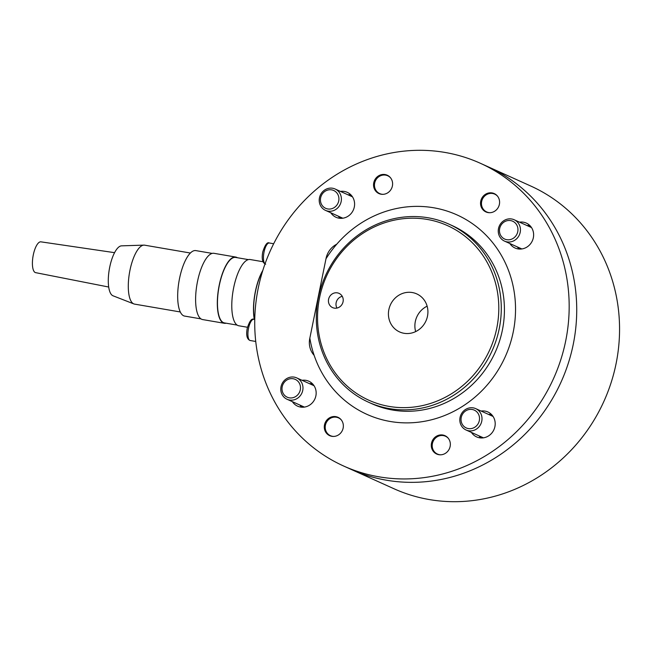 <?xml version="1.0" encoding="UTF-8"?>
<svg xmlns="http://www.w3.org/2000/svg" width="652" height="652" viewBox="0 0 652 652"><rect width="100%" height="100%" fill="white"/><g stroke="black" fill="none" stroke-linecap="round" stroke-linejoin="round"><path stroke-width="0.98" d="M499.228 328.73A97.702 91.386 -65.7 0 0 449.008 224.158A97.702 91.386 -65.7 0 0 318.372 297.679A97.702 91.386 -65.7 0 0 368.592 402.243A97.702 91.386 -65.7 0 0 499.228 328.73M368.592 402.243L371.746 403.669A97.702 91.386 -65.7 0 0 502.374 330.148A97.702 91.386 -65.7 0 0 452.154 225.584L449.008 224.158M496.783 328.135A95.746 89.56 114.3 0 1 389.146 406.416A95.746 89.56 114.3 0 1 319.553 297.703A95.746 89.56 114.3 0 1 427.19 219.422A95.746 89.56 114.3 0 1 496.783 328.135M415.658 331.599A20.864 19.511 114.3 0 1 427.133 306.179M404.028 333.286A20.864 19.511 114.3 0 1 399.586 331.933A20.864 19.511 114.3 0 1 389.488 307.206A20.864 19.511 114.3 0 1 412.317 292.544A20.864 19.511 114.3 0 1 416.758 293.905A20.864 19.511 114.3 0 1 426.848 318.632A20.864 19.511 114.3 0 1 404.028 333.286M336.962 308.07A7.816 7.311 114.3 0 1 342.259 296.334M334.28 308.127A7.816 7.311 114.3 0 1 332.61 307.622A7.816 7.311 114.3 0 1 328.828 298.355A7.816 7.311 114.3 0 1 337.386 292.862A7.816 7.311 114.3 0 1 339.048 293.376A7.816 7.311 114.3 0 1 342.83 302.634A7.816 7.311 114.3 0 1 334.28 308.127M325.976 258.82L309.839 338.135A109.422 102.356 -65.7 0 0 366.921 414.354A109.422 102.356 -65.7 0 0 505.235 356.75A109.422 102.356 -65.7 0 0 456.979 214.899A109.422 102.356 -65.7 0 0 325.976 258.82M303.156 407.215A12.698 11.883 114.3 0 1 301.786 405.919M311.436 384.55A12.698 11.883 114.3 0 1 313.294 384.713A12.698 11.883 114.3 0 1 313.319 384.713M349.863 195.657A12.698 11.883 114.3 0 1 351.746 195.82M530.761 226.562A12.698 11.883 114.3 0 1 530.777 226.562A12.698 11.883 114.3 0 0 528.902 226.399M482.187 437.957A12.698 11.883 114.3 0 1 480.817 436.661M573.23 344.435A166.089 155.355 -65.7 0 0 487.859 166.667A166.089 155.355 114.3 0 1 573.23 344.435A166.089 155.355 114.3 0 1 351.159 469.407A166.089 155.355 -65.7 0 0 573.23 344.435M343.596 466.001L393.979 488.747A166.089 155.355 -65.7 0 0 616.058 363.775A166.089 155.355 -65.7 0 0 530.687 185.999L480.304 163.253A166.089 155.355 114.3 0 1 565.675 341.02A166.089 155.355 114.3 0 1 343.596 466.001A166.089 155.355 114.3 0 1 258.225 288.225A166.089 155.355 114.3 0 1 480.304 163.253M490.467 415.291A12.698 11.883 114.3 0 1 492.35 415.454M520.614 249.072A12.698 11.883 114.3 0 1 519.253 247.768M341.583 218.33A12.698 11.883 114.3 0 1 340.214 217.026M440.711 454.811A9.772 9.136 114.3 0 1 439.513 454.688A9.772 9.136 114.3 0 1 432.406 443.596A9.772 9.136 114.3 0 1 443.393 435.609A9.772 9.136 114.3 0 1 448.258 438.25M333.742 436.432A9.772 9.136 114.3 0 1 332.504 436.31A9.772 9.136 114.3 0 1 325.405 425.218A9.772 9.136 114.3 0 1 336.391 417.231A9.772 9.136 114.3 0 1 341.33 419.961M490.051 212.707A9.772 9.136 114.3 0 1 488.764 212.585A9.772 9.136 114.3 0 1 481.665 201.492A9.772 9.136 114.3 0 1 492.651 193.505A9.772 9.136 114.3 0 1 497.468 196.105M383.083 194.337A9.772 9.136 114.3 0 1 381.762 194.214A9.772 9.136 114.3 0 1 374.664 183.114A9.772 9.136 114.3 0 1 385.65 175.127A9.772 9.136 114.3 0 1 390.54 177.809M262.577 271.216A33.219 11.418 99.7 0 0 254.492 319.439M262.829 270.425A33.611 11.549 99.7 0 0 254.296 319.407M262.992 261.729L250.181 259.529A33.611 11.549 99.7 0 0 233.375 289.227A33.611 11.549 99.7 0 0 237.817 325.478A33.611 11.549 99.7 0 0 238.803 325.78L247.45 327.263M248.388 259.618L235.649 257.434A33.219 11.418 99.7 0 0 219.039 286.782A33.219 11.418 99.7 0 0 223.424 322.61A33.219 11.418 99.7 0 0 224.402 322.911L237.141 325.095M237.377 257.727A33.611 11.549 99.7 0 0 236.7 257.353A33.611 11.549 99.7 0 0 235.714 257.051A33.611 11.549 99.7 0 0 218.909 286.741A33.611 11.549 99.7 0 0 223.351 322.993A33.611 11.549 99.7 0 0 224.337 323.294A33.611 11.549 99.7 0 0 226.138 323.205M235.714 257.051L214.011 253.318A33.611 11.549 99.7 0 0 197.206 283.017A33.611 11.549 99.7 0 0 201.647 319.268A33.611 11.549 99.7 0 0 202.633 319.57L224.337 323.294M212.218 253.408L195.861 250.604A33.219 11.418 99.7 0 0 179.251 279.952A33.219 11.418 99.7 0 0 183.636 315.78A33.219 11.418 99.7 0 0 184.614 316.081L200.971 318.885M190.392 253.033L144.662 245.176A29.894 10.277 99.7 0 0 143.937 245.128A29.894 10.277 99.7 0 0 129.52 272.626A29.894 10.277 99.7 0 0 133.66 303.84A29.894 10.277 99.7 0 0 133.839 303.913A29.894 10.277 99.7 0 0 134.54 304.109L180.278 311.966M143.937 245.128L121.582 245.845A25.404 8.729 99.7 0 0 109.332 269.203A25.404 8.729 99.7 0 0 112.853 295.723A25.404 8.729 99.7 0 0 113.008 295.788A25.404 8.729 99.7 0 0 113.163 295.845M114.589 252.666L40.921 241.843A15.632 5.371 99.7 0 0 33.138 255.723A15.632 5.371 99.7 0 0 35.216 272.52A15.632 5.371 99.7 0 0 35.632 272.65L108.688 287.027M302.732 390.442A11.728 10.97 114.3 0 1 287.059 399.268A11.728 10.97 114.3 0 1 281.028 386.717A11.728 10.97 114.3 0 1 296.709 377.891A11.728 10.97 114.3 0 1 302.732 390.442M300.295 389.847A9.772 9.136 114.3 0 1 289.309 397.834A9.772 9.136 114.3 0 1 282.21 386.742A9.772 9.136 114.3 0 1 293.188 378.755A9.772 9.136 114.3 0 1 300.295 389.847M341.159 201.549A11.728 10.97 114.3 0 1 325.487 210.376A11.728 10.97 114.3 0 1 319.456 197.825A11.728 10.97 114.3 0 1 335.136 189.007A11.728 10.97 114.3 0 1 341.159 201.549M338.722 200.955A9.772 9.136 114.3 0 1 327.736 208.95A9.772 9.136 114.3 0 1 320.637 197.849A9.772 9.136 114.3 0 1 331.623 189.862A9.772 9.136 114.3 0 1 338.722 200.955M481.763 421.184A11.728 10.97 114.3 0 1 466.09 430.01A11.728 10.97 114.3 0 1 460.059 417.459A11.728 10.97 114.3 0 1 475.74 408.633A11.728 10.97 114.3 0 1 481.763 421.184M479.326 420.589A9.772 9.136 114.3 0 1 468.34 428.576A9.772 9.136 114.3 0 1 461.241 417.484A9.772 9.136 114.3 0 1 472.227 409.497A9.772 9.136 114.3 0 1 479.326 420.589M520.198 232.291A11.728 10.97 114.3 0 1 504.518 241.118A11.728 10.97 114.3 0 1 498.495 228.567A11.728 10.97 114.3 0 1 514.167 219.748A11.728 10.97 114.3 0 1 520.198 232.291M517.753 231.696A9.772 9.136 114.3 0 1 506.775 239.691A9.772 9.136 114.3 0 1 499.668 228.591A9.772 9.136 114.3 0 1 510.655 220.604A9.772 9.136 114.3 0 1 517.753 231.696M302.039 380.303A13.676 12.795 114.3 0 1 308.844 381.233A13.676 12.795 114.3 0 1 315.878 395.87A13.676 12.795 114.3 0 1 297.589 406.163A13.676 12.795 114.3 0 1 292.389 401.673M299.944 405.088A13.676 12.795 -65.7 0 0 301.672 407.198M340.466 191.411A13.676 12.795 114.3 0 1 344.362 191.452A13.676 12.795 114.3 0 1 347.28 192.34A13.676 12.795 114.3 0 1 353.897 208.558A13.676 12.795 114.3 0 1 338.926 218.167A13.676 12.795 114.3 0 1 336.016 217.271A13.676 12.795 114.3 0 1 330.817 212.78M350.752 194.72A13.676 12.795 -65.7 0 0 348.021 194.826M338.372 216.195A13.676 12.795 -65.7 0 0 340.099 218.306M519.497 222.153A13.676 12.795 114.3 0 1 526.311 223.082A13.676 12.795 114.3 0 1 533.344 237.727A13.676 12.795 114.3 0 1 515.056 248.013A13.676 12.795 114.3 0 1 509.848 243.522M529.783 225.462A13.676 12.795 -65.7 0 0 527.061 225.568M481.07 411.045A13.676 12.795 114.3 0 1 484.966 411.086A13.676 12.795 114.3 0 1 487.883 411.974A13.676 12.795 114.3 0 1 494.501 428.185A13.676 12.795 114.3 0 1 479.53 437.794A13.676 12.795 114.3 0 1 476.62 436.905A13.676 12.795 114.3 0 1 471.42 432.415M392.398 185.983A10.065 9.421 114.3 0 1 378.934 193.562A10.065 9.421 114.3 0 1 373.759 182.788A10.065 9.421 114.3 0 1 387.223 175.209A10.065 9.421 114.3 0 1 392.398 185.983M343.139 428.087A10.065 9.421 114.3 0 1 329.676 435.658A10.065 9.421 114.3 0 1 324.5 424.884A10.065 9.421 114.3 0 1 337.964 417.304A10.065 9.421 114.3 0 1 343.139 428.087M499.383 204.361A10.065 9.421 114.3 0 1 485.919 211.933A10.065 9.421 114.3 0 1 480.744 201.158A10.065 9.421 114.3 0 1 494.208 193.579A10.065 9.421 114.3 0 1 499.383 204.361M450.133 446.457A10.065 9.421 114.3 0 1 436.669 454.028A10.065 9.421 114.3 0 1 431.494 443.254A10.065 9.421 114.3 0 1 444.957 435.675A10.065 9.421 114.3 0 1 450.133 446.457M309.757 338.543L326.057 258.404A19.544 18.28 114.3 0 1 336.75 244.198A109.422 102.356 114.3 0 1 456.979 214.899A109.422 102.356 114.3 0 1 505.235 356.75A109.422 102.356 114.3 0 1 366.921 414.354A109.422 102.356 114.3 0 1 314.142 355.34A19.544 18.28 114.3 0 1 309.757 338.543L309.92 338.624M491.355 414.354A13.676 12.795 -65.7 0 0 488.625 414.46M478.976 435.829A13.676 12.795 -65.7 0 0 480.703 437.94M517.411 246.937A13.676 12.795 -65.7 0 0 519.131 249.048M312.324 383.612A13.676 12.795 -65.7 0 0 309.594 383.718M250.164 340.507A10.75 3.692 -80.3 0 1 249.846 340.409A10.75 3.692 -80.3 0 1 248.518 328.347A10.75 3.692 -80.3 0 1 253.807 319.317C251.729 318.135 249.545 321.11 247.238 328.241C245.967 335.193 246.945 339.284 250.164 340.507L255.747 341.461M265.03 263.864A10.75 3.692 -80.3 0 1 264.052 252.022A10.75 3.692 -80.3 0 1 269.333 243C267.263 241.81 265.071 244.785 262.764 251.917C261.493 258.868 262.471 262.96 265.698 264.182M254.761 319.488L253.807 319.317M273.677 243.742L269.333 243M113.008 295.788L133.839 303.913M287.059 399.268L304.394 407.092M296.709 377.891L314.044 385.723M325.487 210.376L342.83 218.208M335.136 189.007L352.479 196.839M466.09 430.01L483.434 437.834M475.74 408.633L493.083 416.465M504.518 241.118L521.861 248.95M514.167 219.748L531.51 227.581"/></g></svg>
